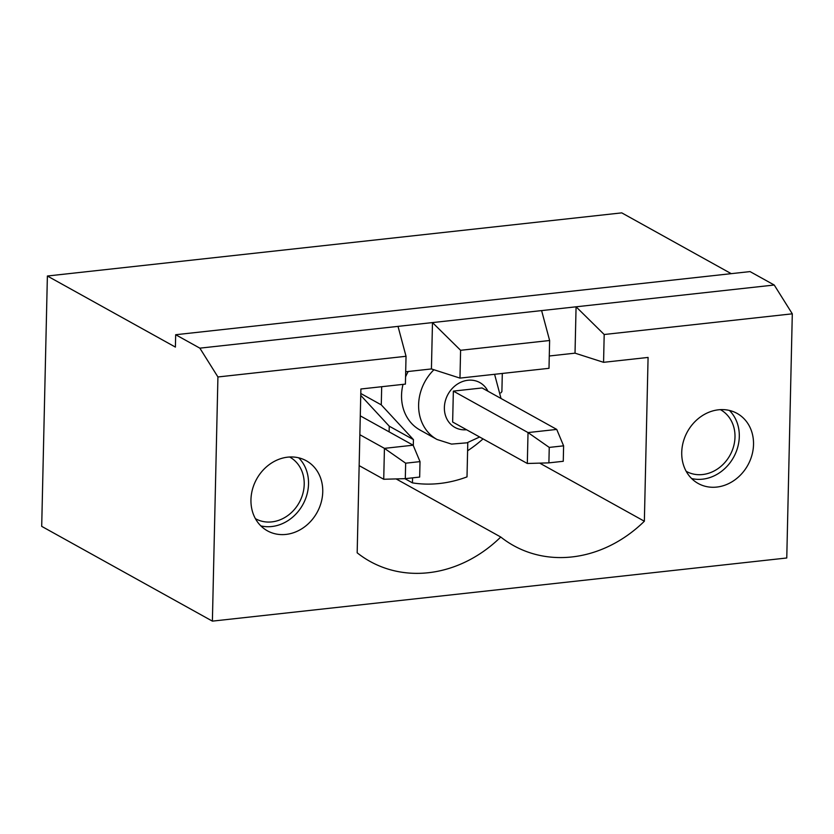 <?xml version="1.0" encoding="UTF-8"?>
<svg xmlns="http://www.w3.org/2000/svg" width="834" height="834" viewBox="0 0 834 834"><rect width="100%" height="100%" fill="white"/><g stroke="black" fill="none" stroke-linecap="round" stroke-linejoin="round"><path stroke-width="1.25" d="M681.732 452.382A40.074 34.528 -61 0 1 700.821 416.677A40.074 34.528 -61 0 1 737.079 413.403A40.074 34.528 -61 0 1 747.817 465.195A40.074 34.528 -61 0 1 698.173 483.47A40.074 34.528 -61 0 1 681.732 452.382M396.119 478.914L500.765 537.023A125.725 108.337 119 0 1 370.056 561.428A125.725 108.337 119 0 1 357.171 552.806L360.893 388.998L405.407 384.109L406.033 356.285L217.924 376.968L212.389 621.132L41.7 526.358L47.382 276.012L621.757 212.868L731.23 273.656M500.765 537.023A125.725 108.337 119 0 0 513.65 545.644A125.725 108.337 119 0 0 644.359 521.229L648.081 357.432L603.566 362.321L604.191 334.507L792.3 313.824L786.764 557.988L212.389 621.132M322.748 491.841A40.074 34.528 -61 0 1 303.649 527.547A40.074 34.528 -61 0 1 267.401 530.82A40.074 34.528 -61 0 1 256.663 479.029A40.074 34.528 -61 0 1 306.297 460.764A40.074 34.528 -61 0 1 322.748 491.841M298.645 457.793A40.074 34.528 -61 0 1 308.528 483.949A40.074 34.528 -61 0 1 260.833 525.889M549.627 340.501L549.001 368.315L459.972 378.104L460.597 350.29L549.627 340.501L541.61 310.592L432.481 322.581L460.597 350.29M729.416 410.443A40.074 34.528 -61 0 1 733.586 457.303A40.074 34.528 -61 0 1 691.615 478.539M603.566 362.321L575.022 353.157L576.075 306.797L604.191 334.507M792.3 313.824L774.233 285.019L750.047 271.592L175.672 334.726L199.858 348.153L398.016 326.375L406.033 356.285M541.61 310.592L774.233 285.019M199.858 348.153L217.924 376.968M459.972 378.104L431.428 368.941L405.678 371.776M575.022 353.157L549.272 355.993M412.559 477.851L412.444 482.876L404.855 478.664M412.444 482.876A125.725 108.337 119 0 0 467.009 476.881L467.791 442.583M467.603 450.777A125.725 108.337 119 0 0 483.042 438.892M539.713 463.131L644.359 521.229M360.747 395.389L389.249 426.184L389.124 431.866M47.382 276.012L175.401 347.09L175.672 334.726M556.737 429.416L482.062 387.956L453.352 391.115L452.643 422.014L527.317 463.485L528.026 432.575L556.737 429.416L563.607 445.836L549.252 447.41L548.897 462.87L563.263 461.285L563.607 445.836M431.428 368.941L432.481 322.581L398.016 326.375M403.031 384.37A44.88 38.666 119 0 0 401.55 395.191A44.88 38.666 119 0 0 419.971 430.01L437.037 439.487A44.88 38.666 -61 0 1 418.616 404.667A44.88 38.666 -61 0 1 433.93 369.743M408.233 371.495A44.88 38.666 119 0 0 405.564 376.864M381.691 386.715L381.274 404.865L413.435 439.612L413.299 445.554M500.838 392.908L501.891 391.605L502.308 373.455M413.435 439.612L389.249 426.184M381.274 404.865L360.788 393.492M453.352 391.115L528.026 432.575L549.252 447.41M527.317 463.485L548.897 462.87M419.669 477.069L420.013 461.619L405.658 463.193L405.303 478.653L419.669 477.069M360.278 415.853L413.143 445.2L420.013 461.619M359.85 434.712L384.432 448.358L413.143 445.2M405.658 463.193L384.432 448.358L383.723 479.269L359.152 465.622M383.723 479.269L405.303 478.653M720.409 409.65A35.257 30.378 -61 0 1 720.524 409.713A35.257 30.378 -61 0 1 733.607 446.398A35.257 30.378 -61 0 1 702.635 474.536A35.257 30.378 -61 0 1 686.288 471.366A35.257 30.378 -61 0 1 686.173 471.304M289.627 457.001A35.257 30.378 -61 0 1 289.742 457.063A35.257 30.378 -61 0 1 299.594 501.88A35.257 30.378 -61 0 1 255.506 518.717A35.257 30.378 -61 0 1 255.392 518.654M466.55 429.739A25.646 22.101 -61 0 1 444.376 407.513A25.646 22.101 -61 0 1 462.38 381.597A25.646 22.101 -61 0 1 487.942 391.219M494.593 374.299L501.015 398.475M479.623 437.006L466.946 442.823L451.548 444.095L437.037 439.487"/></g></svg>
